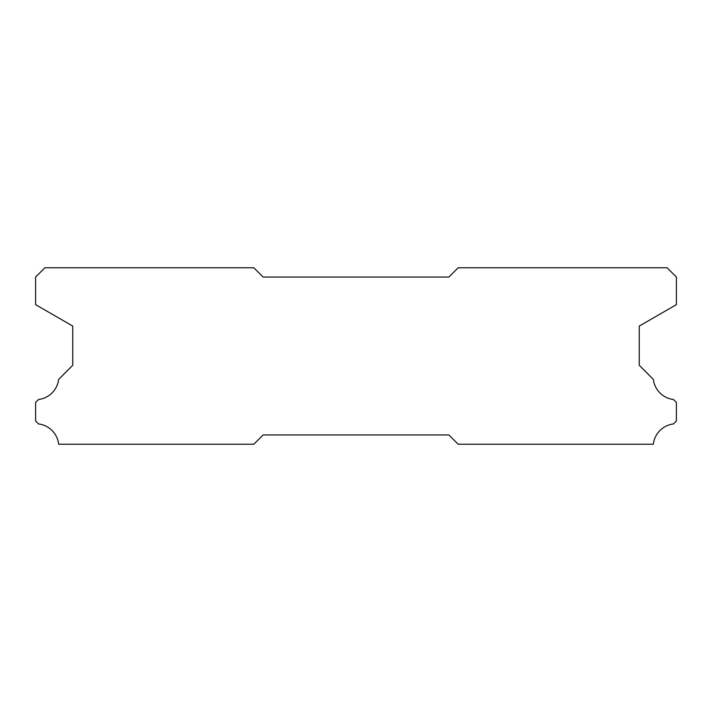 <?xml version="1.0" encoding="UTF-8"?>
<svg xmlns="http://www.w3.org/2000/svg" width="712" height="712" viewBox="0 0 712 712"><rect width="100%" height="100%" fill="white"/><g stroke="black" fill="none" stroke-linecap="round" stroke-linejoin="round"><path stroke-width="1.07" d="M667.117 267.774L458.154 267.774L448.872 277.057L263.128 277.057L253.846 267.774L44.883 267.774L35.6 277.057L35.6 304.647L72.749 326.087L72.749 365.283L58.633 379.407A23.033 23.033 0 0 1 38.537 399.503L35.6 402.431L35.6 421.006L38.51 423.943A23.033 23.033 0 0 1 58.651 444.226L253.846 444.226L263.128 434.943L448.872 434.943L458.154 444.226L653.349 444.226A23.033 23.033 0 0 1 673.49 423.943L676.4 421.006L676.4 402.431L673.463 399.503A23.033 23.033 0 0 1 653.367 379.407L639.251 365.283L639.251 326.087L676.4 304.647L676.4 277.057L667.117 267.774"/></g></svg>
